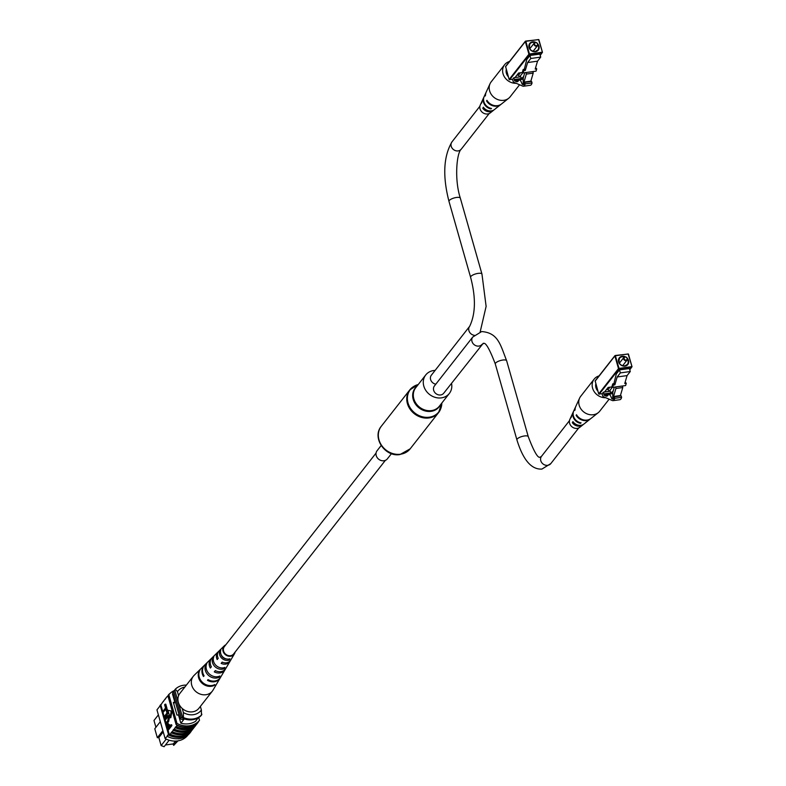 <?xml version="1.0" encoding="UTF-8"?>
<svg xmlns="http://www.w3.org/2000/svg" width="786" height="786" viewBox="0 0 786 786"><rect width="100%" height="100%" fill="white"/><g stroke="black" fill="none" stroke-linecap="round" stroke-linejoin="round"><path stroke-width="1.18" d="M376.062 453.08L224.344 646.672A5.905 5.119 38.1 0 0 223.588 651.063A5.905 5.119 38.1 0 0 228.087 655.504A5.905 5.119 38.1 0 0 233.639 653.952L385.356 460.37M391.457 453.64L387.4 458.818A6.563 5.689 -141.9 0 1 383.941 460.753A6.563 5.689 -141.9 0 1 377.172 457.599A6.563 5.689 -141.9 0 1 377.074 450.732L381.131 445.554M451.518 383.283A14.993 13.008 -141.9 0 1 449.346 393.452A14.993 13.008 -141.9 0 1 441.437 397.863A14.993 13.008 -141.9 0 1 425.973 390.671A14.993 13.008 -141.9 0 1 425.747 374.951A14.993 13.008 -141.9 0 1 433.646 370.54A14.993 13.008 -141.9 0 1 435.1 370.412M158.389 714.867L153.987 720.487L155.923 727.305M172.9 743.949L173.716 745.364L177.164 740.962M172.517 693.989L172.959 693.419M195.478 721.342L198.278 717.775M180.908 723.208L184.297 718.895M177.96 740.854L173.716 745.364M160.324 721.686L154.783 728.76L157.338 737.73L162.879 730.656M163.233 731.904L158.841 737.523L161.14 745.59L166.219 739.095M183.551 719.838A19.365 16.811 -141.9 0 1 180.171 718.758L172.674 692.456L173.686 691.169A19.679 17.076 -141.9 0 1 174.816 690.216M201.432 713.148L201.845 714.592A19.679 17.076 -141.9 0 1 201.442 714.955M198.269 717.795A19.679 17.076 -141.9 0 0 200.843 715.879L201.845 714.592M182.745 718.05A19.365 16.811 -141.9 0 1 181.173 717.471L173.686 691.169M180.171 718.758L181.173 717.471M157.338 737.73L158.841 737.523M161.14 745.59L164.107 746.7L169.177 740.225M175.504 741.09L173.293 743.9L165.443 744.99M200.361 706.418L201.383 710.013L201.442 715.054L200.843 715.82A18.039 15.651 -141.9 0 1 182.824 718.325L183.433 717.559L183.364 712.519A14.757 12.802 38.1 0 0 201.383 710.013M182.214 708.461L183.364 712.519M184.848 687.062A14.757 12.802 38.1 0 0 177.42 691.641L175.337 689.165L174.738 689.941L182.824 718.325M175.337 689.165A18.039 15.651 -141.9 0 1 186.38 685.097M177.42 691.641L178.569 695.698M201.442 715.054A18.039 15.651 -141.9 0 1 183.433 717.559M193.494 727.689A19.679 17.076 -141.9 0 1 184.651 731.805A19.679 17.076 -141.9 0 1 173.185 729.899L174.178 729.084A19.974 17.331 38.1 0 0 185.634 730.921A19.974 17.331 38.1 0 0 195.203 726.156L196.245 724.515M191.479 730.253A19.679 17.076 -141.9 0 1 182.637 734.379A19.679 17.076 -141.9 0 1 171.171 732.473L172.173 731.648A19.974 17.331 38.1 0 0 183.619 733.485A19.974 17.331 38.1 0 0 193.189 728.72L194.23 727.079M195.508 725.124A19.679 17.076 -141.9 0 1 186.665 729.241A19.679 17.076 -141.9 0 1 175.19 727.335L176.192 726.51A19.974 17.331 38.1 0 0 187.648 728.357A19.974 17.331 38.1 0 0 197.217 723.592L198.023 722.108A19.679 17.076 38.1 0 0 198.612 721.43L199.516 720.281A19.679 17.076 -141.9 0 1 176.997 723.415L168.823 694.716A19.679 17.076 -141.9 0 1 174.492 690.472M176.192 726.51L177.096 725.36A19.974 17.331 38.1 0 0 188.552 727.207A19.974 17.331 38.1 0 0 198.121 722.432M174.178 729.084L175.288 727.669A19.974 17.331 38.1 0 0 186.744 729.516A19.974 17.331 38.1 0 0 196.304 724.741M188.05 734.91L187.648 735.421A19.679 17.076 -141.9 0 1 165.129 738.555L167.221 736.315A19.974 17.331 38.1 0 0 179.601 738.624A19.974 17.331 38.1 0 0 189.77 733.181L190.88 731.766A19.974 17.331 38.1 0 1 180.701 737.209A19.974 17.331 38.1 0 1 168.322 734.91L168.45 734.321A19.679 17.076 38.1 0 0 169.363 734.782L168.037 730.125M167.221 736.315L168.322 734.91M169.363 734.782L170.159 734.212A19.974 17.331 38.1 0 0 181.615 736.06A19.974 17.331 38.1 0 0 191.175 731.285L192.216 729.654M170.159 734.212L171.269 732.798A19.974 17.331 38.1 0 0 182.716 734.645A19.974 17.331 38.1 0 0 192.285 729.88M172.173 731.648L173.274 730.233A19.974 17.331 38.1 0 0 184.73 732.08A19.974 17.331 38.1 0 0 194.299 727.305M165.129 738.555L156.954 709.856L160.275 705.622L168.45 734.321M162.751 711.566L160.865 704.954A19.679 17.076 38.1 0 0 160.275 705.622M160.865 704.954L162.584 702.311A19.974 17.331 -141.9 0 1 163.547 701.387M165.767 704.118L166.927 708.196L162.663 712.794L162.427 711.978L165.532 708.009L164.608 704.747L165.767 704.118M167.202 709.149L168.361 713.226L164.087 717.815L163.861 716.999L166.966 713.04L166.043 709.778L167.202 709.149M167.939 716.803L165.463 719.888L164.706 719.986L164.48 719.18L167.614 715.682L168.754 717.127L169.511 717.029L168.685 721.509L166.661 724.093L165.915 724.201L165.679 723.385L167.703 720.801L168.361 717.716L167.624 716.665L164.706 719.986M167.968 715.751L169.511 717.029M167.241 723.985L169.01 725.026L169.481 726.677L170.896 724.869L171.653 724.771L171.879 725.586L168.361 730.076L167.614 730.174L166.632 726.421L167.241 723.985L168.273 723.582M167.988 723.886L169.766 724.918L170.051 725.95M171.947 711.153L167.958 710.298L170.081 717.765L170.837 717.667L171.947 711.153L167.958 710.298M162.584 702.311L166.603 697.182A19.974 17.331 -141.9 0 1 167.575 696.258M166.671 725.34L166.327 724.142M166.003 722.973L165.129 719.937M164.795 718.768L164.51 717.756M164.176 716.596L163.085 712.735M177.096 725.36L177.007 725.026A19.679 17.076 -141.9 0 1 176.093 724.564L176.997 723.415M166.603 697.182L168.489 695.148M164.588 699.746A19.974 17.331 -141.9 0 1 165.561 698.823M160.079 705.887L158.969 707.292M159.961 705.553A19.974 17.331 -141.9 0 1 161.543 703.951M180.014 738.555L178.481 738.889M189.475 732.827A19.679 17.076 -141.9 0 1 168.243 734.576L167.143 735.981M176.093 724.564L167.919 695.875L168.823 694.716M177.007 725.026A19.679 17.076 38.1 0 0 198.023 722.108M198.73 717.51L199.516 720.281M195.802 720.939L195.852 721.096A19.679 17.076 -141.9 0 1 180.839 723.189L178.471 714.896L176.968 715.103L173.352 702.399L174.856 702.193L172.488 693.9A19.679 17.076 -141.9 0 1 172.684 693.773M173.706 703.657L174.856 702.193M170.896 724.869L171.132 725.684L167.614 730.174M169.069 727.207L168.587 725.498L167.487 724.78L167.791 728.838L169.069 727.207M167.899 724.486L168.361 728.111M171.132 725.684L171.879 725.586M169.01 725.026L169.766 724.918M167.31 727.148L168.066 727.05M168.754 717.127L167.939 721.617L165.915 724.201M166.445 709.247L167.614 713.324L168.361 713.226M167.614 713.324L164.087 717.815M165.021 704.227L166.18 708.304L166.927 708.196M166.18 708.304L162.663 712.794M170.081 717.765L171.191 711.251M170.12 693.34A19.974 17.331 38.1 0 0 168.41 694.873M194.132 675.341A12.075 10.483 38.1 0 0 194.103 675.37A12.075 10.483 38.1 0 0 193.307 676.265L179.896 693.38A12.075 10.483 38.1 0 0 181.861 708.137A12.075 10.483 38.1 0 0 198.907 708.274L212.318 691.169A12.075 10.483 38.1 0 0 212.986 690.177L220.218 677.925A10.198 8.852 -141.9 0 1 218.95 679.546A10.198 8.852 -141.9 0 1 207.465 680.322L208.044 679.605A10.09 8.754 38.1 0 0 219.382 678.819A10.09 8.754 38.1 0 0 220.64 677.218L225.14 669.584A8.921 7.742 -141.9 0 1 224.03 670.998A8.921 7.742 -141.9 0 1 214.293 671.853L215.315 670.596A8.725 7.575 38.1 0 0 224.786 669.731A8.725 7.575 38.1 0 0 225.877 668.346L230.062 661.242A7.644 6.632 -141.9 0 1 229.109 662.451A7.644 6.632 -141.9 0 1 221.151 663.374L222.173 662.107A7.447 6.465 38.1 0 0 229.866 661.183A7.447 6.465 38.1 0 0 230.799 660.004L234.464 653.785A6.494 5.64 -141.9 0 1 233.658 654.817A6.494 5.64 -141.9 0 1 224.943 654.257A6.494 5.64 -141.9 0 1 224.305 645.827A6.494 5.64 -141.9 0 1 224.324 645.807A6.494 5.64 -141.9 0 1 225.798 644.815M193.307 676.265A12.075 10.483 38.1 0 0 195.262 691.022A12.075 10.483 38.1 0 0 211.483 692.093A12.075 10.483 38.1 0 0 212.318 691.169M217.791 682.032L218.223 681.305M235.083 652.095A6.494 5.64 -141.9 0 1 234.464 653.785M230.396 660.594A7.644 6.632 -141.9 0 1 230.062 661.242M225.474 668.945A8.921 7.742 -141.9 0 1 225.14 669.584M204.881 664.828A10.09 8.754 38.1 0 0 204.861 664.848A10.09 8.754 38.1 0 0 204.095 675.793L203.515 676.51A10.198 8.852 -141.9 0 1 204.272 665.428A10.198 8.852 -141.9 0 1 204.291 665.398A10.198 8.852 -141.9 0 1 204.576 665.153M212.249 657.627A8.725 7.575 38.1 0 0 212.22 657.646A8.725 7.575 38.1 0 0 211.365 666.783L210.353 668.041A8.921 7.742 -141.9 0 1 211.188 658.658A8.921 7.742 -141.9 0 1 211.218 658.629A8.921 7.742 -141.9 0 1 211.739 658.177M224.305 645.827L219.147 650.867A7.447 6.465 38.1 0 0 219.147 650.867A7.447 6.465 38.1 0 0 218.223 658.304L217.201 659.562A7.644 6.632 -141.9 0 1 218.115 651.879A7.644 6.632 -141.9 0 1 218.135 651.859A7.644 6.632 -141.9 0 1 218.665 651.407M199.32 670.733A10.857 9.412 38.1 0 0 201.776 682.955A10.857 9.412 38.1 0 0 214.411 685.313L214.843 684.577A10.739 9.324 -141.9 0 1 202.356 682.238A10.739 9.324 -141.9 0 1 199.909 670.163L199.526 670.939M205.824 664.425A9.658 8.381 38.1 0 0 208.143 675.056A9.658 8.381 38.1 0 0 219.137 677.277L219.893 675.999A9.461 8.214 -141.9 0 1 209.155 673.798A9.461 8.214 -141.9 0 1 206.865 663.423L205.824 664.425L206.315 664.897M212.79 657.695A8.371 7.271 38.1 0 0 214.942 666.626A8.371 7.271 38.1 0 0 224.177 668.69L224.924 667.412A8.184 7.103 -141.9 0 1 215.963 665.369A8.184 7.103 -141.9 0 1 213.831 656.703L212.79 657.695L213.37 658.255M219.775 650.985A7.094 6.16 38.1 0 0 221.75 658.187A7.094 6.16 38.1 0 0 229.198 660.083L229.944 658.796A6.907 5.993 -141.9 0 1 222.762 656.939A6.907 5.993 -141.9 0 1 220.817 649.993L219.775 650.985L220.502 651.692M221.141 654.689A5.522 4.795 38.1 0 0 226.614 658.973M208.143 679.664L207.465 680.322M215.502 670.694L214.293 671.853M222.359 662.195L221.151 663.374M218.37 676.54L219.137 677.277M223.312 667.854L224.177 668.69M228.186 659.11L229.198 660.083M474.292 335.317A5.905 5.119 38.1 0 1 469.35 331.79A5.905 5.119 38.1 0 1 469.674 326.298L431.367 375.187A5.905 5.119 38.1 0 0 431.003 380.591A5.905 5.119 38.1 0 0 435.817 384.177M495.298 363.977A5.905 1.886 164.1 0 1 502.785 360.047A5.905 1.886 164.1 0 1 506.646 360.745C500.466 345.113 498.334 332.792 481.651 331.564L472.74 337.056L434.432 385.946A5.905 5.119 38.1 0 0 434.52 392.126A5.905 5.119 38.1 0 0 440.612 394.965A5.905 5.119 38.1 0 0 443.717 393.226L483.272 343.256C483.135 345.85 484.274 335.023 495.298 363.977L516.923 439.895C523.103 459.977 531.434 469.704 541.918 469.075L550.829 463.573L578.742 427.948M536.484 45.686A1.67 1.444 38.1 0 0 535.62 42.65A1.67 1.444 38.1 0 0 536.484 45.686M535.384 42.434A2.083 1.808 -141.9 0 1 536.465 46.227A2.083 1.808 -141.9 0 1 535.384 42.434M507.127 72.4A5.414 4.696 38.1 0 0 506.39 73.275M507.245 72.823L506.832 73.344A5.001 4.333 38.1 0 0 506.548 73.766M507.334 73.373A5.001 4.333 38.1 0 0 507.284 73.707L507.343 73.177A5.414 4.696 38.1 0 0 508.316 76.576M507.618 74.13A5.001 4.333 38.1 0 0 508.12 75.908M535.59 67.743L536.72 68.873L536.062 71.133L523.093 72.941L523.761 70.671L525.284 70.465L527.603 62.556L530.796 58.488L540.709 57.103L537.516 61.18L527.603 62.556M522.651 77.657L521.128 78.197M525.186 83.906L532.043 82.952L531.621 81.449L524.753 82.402L525.186 83.906A7.801 2.977 82.1 0 1 523.466 86.244A7.801 2.977 82.1 0 1 522.631 86.067L513.69 82.225A1.67 0.639 82.1 0 1 513.091 81.243L512.56 79.386L509.141 79.474L505.585 66.486L525.313 41.471M522.857 72.44L518.563 73.039L515.007 77.578M519.575 76.94L522.945 72.646M540.709 57.103L539.854 54.106L529.941 55.482L530.796 58.488M524.311 69.315L526.748 59.559L529.941 55.482M507.284 73.707A5.001 4.333 38.1 0 0 507.491 75.662M536.72 68.873L535.197 69.08L537.516 61.18M525.284 70.465L524.704 69.256L523.181 69.473L522.513 71.732L523.093 72.941M526.148 72.518L533.036 71.614L533.203 73.137L526.335 74.09L523.987 82.088L524.38 83.454L523.191 83.237L523.211 78.04L524.773 72.705M523.181 69.473L523.761 70.671M533.203 73.137L530.855 81.135L523.987 82.088M526.335 74.09L526.168 72.567M516.815 75.269L518.662 75.014L520.411 72.784M518.662 75.014L519.222 76.989M512.56 79.386L513.857 77.735L514.555 80.811L516.471 81.636A8.332 3.173 -97.9 0 0 517.208 81.744A8.332 3.173 -97.9 0 0 518.74 80.143L523.309 79.022M514.358 79.494L521.226 78.541L520.725 76.782L513.857 77.735M521.226 78.541L521.236 79.307M524.616 83.63L522.042 83.984A7.958 3.036 -97.9 0 0 523.594 84.721A7.958 3.036 -97.9 0 0 523.673 84.711A3.468 1.317 -97.9 0 0 523.84 84.711A3.468 1.317 -97.9 0 0 524.753 82.402M518.74 80.143C519.919 79.583 521.02 80.87 522.042 83.984M532.043 82.952A7.801 2.977 82.1 0 1 530.334 85.291L523.466 86.244M519.585 84.76L510.183 96.757A12.075 10.483 -141.9 0 1 508.67 98.279A12.075 10.483 -141.9 0 1 503.806 100.313A12.075 10.483 -141.9 0 1 489.619 90.842A12.075 10.483 -141.9 0 1 490.051 83.689A12.075 10.483 -141.9 0 1 491.171 81.852L504.583 64.747A12.075 10.483 -141.9 0 1 509.495 61.495M508.385 76.812A8.4 7.29 -141.9 0 1 506.39 73.265A8.4 7.29 -141.9 0 1 506.282 69.453M486.062 92.414A9.697 8.42 38.1 0 0 485.886 92.777A9.697 8.42 38.1 0 0 485.188 96.01L485.512 95.381A9.894 8.587 -141.9 0 1 486.229 92.041L490.051 83.689M482.221 100.873A7.418 6.435 38.1 0 0 481.887 101.502A7.418 6.435 38.1 0 0 481.386 103.359L481.946 102.268A7.762 6.73 -141.9 0 1 482.486 100.195L483.842 97.228A8.538 7.408 -141.9 0 1 484.029 96.865M481.887 101.502L480.275 105.019A6.494 5.64 38.1 0 0 480.04 108.871A6.494 5.64 38.1 0 0 490.287 112.87L493.323 110.462A7.418 6.435 38.1 0 0 493.844 109.991M485.886 92.777L484.186 96.491A8.725 7.575 38.1 0 0 483.871 101.659A8.725 7.575 38.1 0 0 491.496 108.448L490.936 108.91A8.538 7.408 -141.9 0 1 483.537 102.288A8.538 7.408 -141.9 0 1 483.842 97.228M497.312 107.279A8.538 7.408 -141.9 0 1 496.998 107.544A8.538 7.408 -141.9 0 1 495.966 108.213L496.526 107.751A8.725 7.575 38.1 0 0 497.636 107.034L500.839 104.499A9.697 8.42 38.1 0 0 501.144 104.233M508.67 98.279L501.478 103.988A9.894 8.587 -141.9 0 1 486.917 100.313L486.593 100.942A9.697 8.42 38.1 0 0 500.839 104.499M496.998 107.544L494.443 109.568A7.762 6.73 -141.9 0 1 483.351 107.201L482.791 108.291A7.418 6.435 38.1 0 0 493.323 110.462M516.186 83.296A12.075 10.483 -141.9 0 1 504.465 76.94A12.075 10.483 -141.9 0 1 504.583 64.747M490.936 108.91L490.759 108.291M486.593 100.942L487.251 100.854M482.791 108.291L484.088 108.114M626.049 360.096A1.67 1.444 38.1 0 0 625.175 357.06A1.67 1.444 38.1 0 0 626.049 360.096M624.939 356.844A2.083 1.808 -141.9 0 1 626.029 360.636A2.083 1.808 -141.9 0 1 624.939 356.844M596.692 386.81A5.414 4.696 38.1 0 0 595.955 387.685A8.4 7.29 -141.9 0 1 595.847 383.863M596.81 387.233L596.397 387.763A5.001 4.333 38.1 0 0 596.112 388.176M596.898 387.783A5.001 4.333 38.1 0 0 596.849 388.127L596.908 387.586A5.414 4.696 38.1 0 0 597.881 390.986M597.183 388.549A5.001 4.333 38.1 0 0 597.684 390.318M625.155 382.153L626.285 383.283L625.627 385.553L612.658 387.351L613.316 385.091L614.848 384.875L617.167 376.975L620.36 372.898L630.274 371.523L627.081 375.59L617.167 376.975M612.215 392.076L610.693 392.607M614.74 398.325L621.608 397.362L621.176 395.859L614.318 396.812L614.74 398.325A7.801 2.977 82.1 0 1 613.031 400.654A7.801 2.977 82.1 0 1 612.196 400.477L603.245 396.635A1.67 0.639 82.1 0 1 602.656 395.663L602.125 393.806L598.706 393.884L595.14 380.896L614.868 355.881M612.412 386.859L608.128 387.449L604.562 391.988M609.14 391.359L612.51 387.056M630.274 371.523L629.419 368.516L619.506 369.901L620.36 372.898M613.866 383.725L616.312 373.969L619.506 369.901M596.849 388.127A5.001 4.333 38.1 0 0 597.055 390.072M626.285 383.283L624.762 383.499L627.081 375.59M614.848 384.875L614.269 383.676L612.736 383.882L612.078 386.152L612.658 387.351M615.703 386.928L622.6 386.034L622.758 387.547L615.9 388.5L613.552 396.498L613.945 397.873L612.756 397.647L612.775 392.45L614.338 387.115M612.736 383.882L613.316 385.091M622.758 387.547L620.419 395.545L613.552 396.498M615.9 388.5L615.733 386.987M606.379 389.679L608.217 389.424L609.965 387.193M608.217 389.424L608.786 391.408M602.125 393.806L603.422 392.155L604.12 395.22L606.035 396.046A8.332 3.173 -97.9 0 0 606.772 396.154A8.332 3.173 -97.9 0 0 608.305 394.562L612.874 393.432M603.923 393.914L610.791 392.961L610.29 391.192L603.422 392.155M610.791 392.961L610.801 393.727M614.171 398.04L611.606 398.394A7.958 3.036 -97.9 0 0 613.159 399.141A7.958 3.036 -97.9 0 0 613.237 399.121A3.468 1.317 -97.9 0 0 613.404 399.131A3.468 1.317 -97.9 0 0 614.318 396.812M608.305 394.562C609.484 394.002 610.584 395.279 611.606 398.394M621.608 397.362A7.801 2.977 82.1 0 1 619.889 399.701L613.031 400.654M609.15 399.17L599.747 411.166A12.075 10.483 -141.9 0 1 598.234 412.689A12.075 10.483 -141.9 0 1 593.371 414.723A12.075 10.483 -141.9 0 1 579.174 405.252A12.075 10.483 -141.9 0 1 579.616 398.099A12.075 10.483 -141.9 0 1 580.736 396.272L594.137 379.157A12.075 10.483 -141.9 0 1 599.06 375.905M575.627 406.824A9.697 8.42 38.1 0 0 575.45 407.187A9.697 8.42 38.1 0 0 574.743 410.42L575.077 409.791A9.894 8.587 -141.9 0 1 575.784 406.45L579.616 398.099M571.786 415.293A7.418 6.435 38.1 0 0 571.451 415.912A7.418 6.435 38.1 0 0 570.95 417.769L571.51 416.678A7.762 6.73 -141.9 0 1 572.051 414.615L573.407 411.638A8.538 7.408 -141.9 0 1 573.593 411.284M571.451 415.912L569.84 419.439A6.494 5.64 38.1 0 0 569.604 423.281A6.494 5.64 38.1 0 0 579.852 427.279L582.888 424.872A7.418 6.435 38.1 0 0 583.409 424.401M575.45 407.187L573.751 410.901A8.725 7.575 38.1 0 0 573.436 416.069A8.725 7.575 38.1 0 0 581.06 422.858L580.49 423.33A8.538 7.408 -141.9 0 1 573.102 416.698A8.538 7.408 -141.9 0 1 573.407 411.638M586.877 421.689A8.538 7.408 -141.9 0 1 586.562 421.954A8.538 7.408 -141.9 0 1 585.531 422.622L586.091 422.161A8.725 7.575 38.1 0 0 587.201 421.443L590.394 418.909A9.697 8.42 38.1 0 0 590.708 418.643M598.234 412.689L591.043 418.398A9.894 8.587 -141.9 0 1 576.482 414.733L576.158 415.352A9.697 8.42 38.1 0 0 590.394 418.909M586.562 421.954L584.008 423.978A7.762 6.73 -141.9 0 1 572.915 421.61L572.355 422.711A7.418 6.435 38.1 0 0 582.888 424.872M597.95 391.231A8.4 7.29 -141.9 0 1 595.945 387.675M605.751 397.706A12.075 10.483 -141.9 0 1 594.019 391.359A12.075 10.483 -141.9 0 1 594.137 379.157M580.49 423.33L580.314 422.701M576.158 415.352L576.816 415.263M572.355 422.711L573.652 422.524M400.526 454.21A18.324 15.897 -141.9 0 1 381.623 445.407A18.324 15.897 -141.9 0 1 381.348 426.199C371.582 437.507 385.12 457.423 400.015 454.534L410.194 448.806A18.324 15.897 -141.9 0 1 400.526 454.21M440.956 408.062A18.324 15.897 -141.9 0 1 438.608 412.542A18.324 15.897 -141.9 0 1 428.95 417.946A18.324 15.897 -141.9 0 1 410.046 409.142A18.324 15.897 -141.9 0 1 409.771 389.935A18.324 15.897 -141.9 0 1 413.564 386.584M410.194 448.806L438.608 412.542L441.83 403.041A18.098 15.7 -141.9 0 1 429.303 417.199A18.098 15.7 -141.9 0 1 408.298 403.857A18.098 15.7 -141.9 0 1 418.231 384.541L409.771 389.935L381.348 426.199M440.356 404.918A15.219 13.205 -141.9 0 1 431.101 411.333A15.219 13.205 -141.9 0 1 414.713 402.923A15.219 13.205 -141.9 0 1 416.757 386.417M449.346 393.452L439.374 406.175A14.993 13.008 -141.9 0 1 431.465 410.597A14.993 13.008 -141.9 0 1 416 403.395A14.993 13.008 -141.9 0 1 415.765 387.685L425.747 374.951M166.74 717.402L167.487 717.304M167.939 721.617L168.685 721.509M469.674 326.298C475.638 313.791 475.943 297.462 470.608 277.301L448.983 201.393A5.905 1.886 -15.9 0 1 456.47 197.463A5.905 1.886 -15.9 0 1 460.331 198.16C454.18 179.316 456.725 152.671 461.264 149.163L489.177 113.538M448.983 201.393C442.498 176.192 443.491 156.355 451.97 141.883A5.905 5.119 38.1 0 0 452.058 148.063A5.905 5.119 38.1 0 0 458.15 150.902A5.905 5.119 38.1 0 0 461.264 149.163M470.608 277.301A5.905 1.886 -15.9 0 1 478.094 273.381A5.905 1.886 -15.9 0 1 481.956 274.068L460.331 198.16M506.646 360.745L528.271 436.652A5.905 1.886 164.1 0 0 524.409 435.965A5.905 1.886 164.1 0 0 516.923 439.895M528.271 436.652C539.196 465.558 540.572 454.839 540.287 457.383L541.534 456.293A5.905 5.119 38.1 0 0 541.623 462.482A5.905 5.119 38.1 0 0 547.714 465.312A5.905 5.119 38.1 0 0 550.829 463.573M472.74 337.056A5.905 5.119 38.1 0 0 472.828 343.246A5.905 5.119 38.1 0 0 478.92 346.076A5.905 5.119 38.1 0 0 482.034 344.337M537.781 43.908A5.414 4.696 -141.9 0 1 535.413 51.709A5.414 4.696 -141.9 0 1 529.047 47.465A5.414 4.696 -141.9 0 1 532.603 41.845A5.414 4.696 -141.9 0 1 535.885 42.424M535.286 51.473A5.001 4.333 38.1 0 0 537.811 50.019A5.001 4.333 38.1 0 0 537.86 44.979M534.834 42.601A5.001 4.333 38.1 0 0 532.584 42.385A5.001 4.333 38.1 0 0 529.941 43.859A5.001 4.333 38.1 0 0 530.019 49.096A5.001 4.333 38.1 0 0 535.178 51.493M540.188 55.285L542.458 52.279L538.842 39.595L542.409 52.23M522.366 78.03L523.722 76.291M540.228 55.403L542.458 52.279L538.567 39.546L525.834 41.324L529.44 53.998L542.183 52.23L542.163 52.77L529.42 54.539L509.633 79.799M509.141 79.474L528.929 54.214L525.323 41.54L505.526 66.79M525.706 41.088L538.842 39.595L525.372 41.226L505.585 66.486M528.929 54.214L529.42 54.539L528.929 54.214M519.163 79.622L514.368 80.29M518.711 80.231L514.555 80.811M517.886 81.439L516.471 81.636M627.336 358.328A5.414 4.696 -141.9 0 1 624.978 366.119A5.414 4.696 -141.9 0 1 618.611 361.874A5.414 4.696 -141.9 0 1 622.158 356.255A5.414 4.696 -141.9 0 1 625.45 356.844M624.841 365.893A5.001 4.333 38.1 0 0 627.375 364.429A5.001 4.333 38.1 0 0 627.425 359.389M624.398 357.011A5.001 4.333 38.1 0 0 622.139 356.795A5.001 4.333 38.1 0 0 619.506 358.269A5.001 4.333 38.1 0 0 619.584 363.505A5.001 4.333 38.1 0 0 624.742 365.903M629.753 369.695L632.013 366.689L628.407 354.014L631.964 366.649M611.93 392.44L613.286 390.711M629.783 369.813L632.013 366.689L628.132 353.965L615.399 355.734L619.004 368.408L631.748 366.64L631.728 367.18L618.985 368.958L599.187 394.208M598.706 393.884L618.494 368.624L614.888 355.95L595.09 381.21M615.271 355.498L628.407 354.014L614.937 355.636L595.14 380.896M618.494 368.624L618.985 368.958L618.494 368.624M608.728 394.041L603.933 394.71M608.276 394.641L604.12 395.22M607.44 395.849L606.035 396.046M168.361 715.574L167.614 715.682M218.115 651.879L212.22 657.646M211.188 658.658L204.861 664.848M204.272 665.428L194.103 675.37M451.97 141.883L479.892 106.257M490.651 111.661L491.26 110.885M480.177 331.859L486.121 306.383L481.956 274.068M580.215 426.071L580.825 425.295M541.534 456.293L569.457 420.667M537.811 50.019L535.227 51.463C530.403 51.228 528.634 48.693 529.941 43.859M537.565 45.617L533.114 51.287M534.284 43.043L529.843 48.712M522.582 77.902L523.653 76.547M627.375 364.429L624.791 365.873C619.957 365.637 618.199 363.103 619.506 358.269M627.12 360.027L622.679 365.696M623.848 357.463L619.397 363.132M612.147 392.312L613.208 390.956"/></g></svg>
